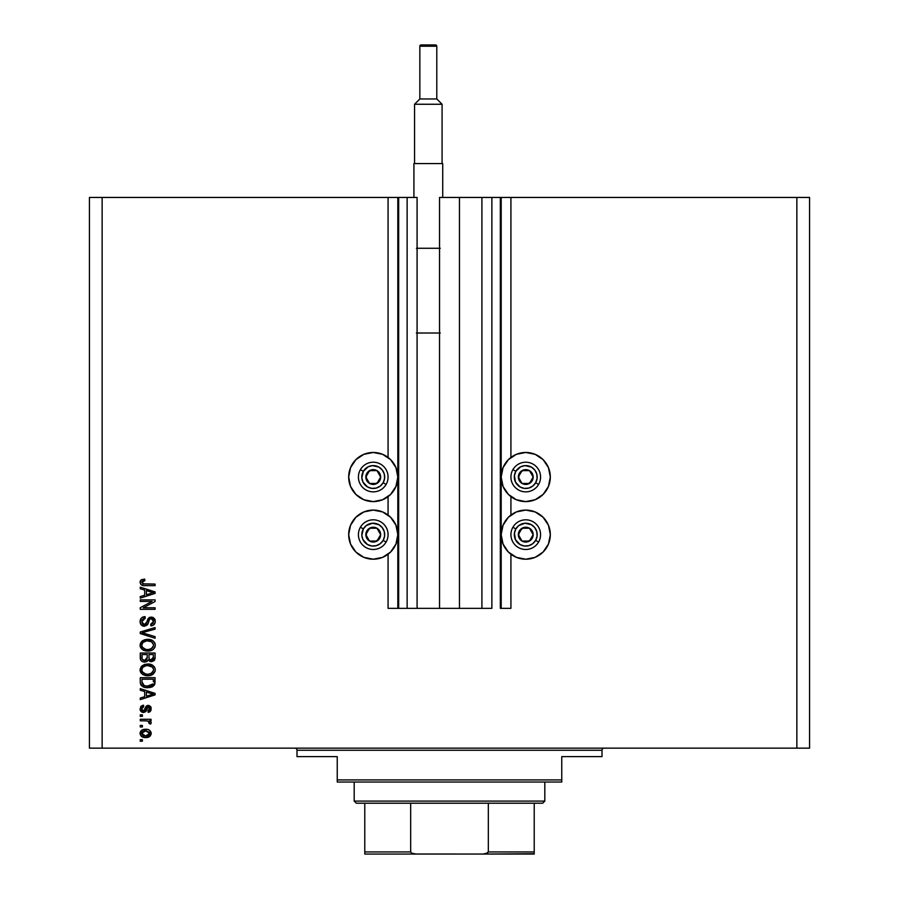 <?xml version="1.0" encoding="UTF-8"?>
<svg xmlns="http://www.w3.org/2000/svg" width="899" height="899" viewBox="0 0 899 899"><rect width="100%" height="100%" fill="white"/><g stroke="black" fill="none" stroke-linecap="round" stroke-linejoin="round"><path stroke-width="1.35" d="M388.076 608.353L388.076 554.234L388.076 608.353L397.819 608.353L397.819 197.454L388.076 197.454L388.076 457.445L388.076 197.454L102.138 197.454L102.138 748.148L796.862 748.148L796.862 197.454L501.181 197.454L501.181 608.353L500.338 608.353L500.338 197.454L459.456 197.454L459.456 608.353L439.544 608.353L439.544 197.454L459.456 197.454L459.456 608.353L481.909 608.353L481.909 197.454L481.909 608.353L491.865 608.353L491.865 197.454L491.865 608.353L439.544 608.353L439.544 197.454L500.338 197.454L500.338 608.353L510.924 608.353L510.924 554.234L510.924 608.353L501.181 608.353L501.181 197.454L500.338 197.454L510.924 197.454L510.924 457.445L510.924 197.454L796.862 197.454L796.862 748.148L809.572 748.148L809.572 197.454L809.572 748.148L102.138 748.148L102.138 197.454L89.428 197.454L89.428 748.148L89.428 197.454L398.662 197.454L398.662 608.353L397.819 608.353L397.819 197.454L398.662 197.454L398.662 608.353L407.135 608.353L407.135 197.454L398.662 197.454L407.135 197.454L407.135 608.353L417.091 608.353L417.091 197.454L407.135 197.454L417.091 197.454L417.091 608.353L439.544 608.353L388.076 608.353M388.076 515.06L388.076 496.63L388.076 515.06M510.924 515.06L510.924 496.63L510.924 515.06M501.181 477.032A24.565 24.565 0 0 1 525.746 452.467A24.565 24.565 0 0 1 550.323 477.032L548.446 486.438L543.12 494.405L535.152 499.732L525.746 501.608L516.352 499.732L508.373 494.405L503.047 486.438L501.181 477.032L503.047 467.637L508.373 459.659L516.352 454.332L525.746 452.467L535.152 454.332L543.12 459.659L548.446 467.637L550.323 477.032A24.565 24.565 0 0 1 525.746 501.608A24.565 24.565 0 0 1 501.181 477.032M501.181 534.647A24.565 24.565 0 0 1 525.746 510.081A24.565 24.565 0 0 1 550.323 534.647L548.446 544.052L543.12 552.02L535.152 557.346L525.746 559.212L516.352 557.346L508.373 552.02L503.047 544.052L501.181 534.647L503.047 525.241L508.373 517.273L516.352 511.947L525.746 510.081L535.152 511.947L543.12 517.273L548.446 525.241L550.323 534.647A24.565 24.565 0 0 1 525.746 559.212A24.565 24.565 0 0 1 501.181 534.647M397.819 477.032A24.565 24.565 0 0 1 373.254 501.608A24.565 24.565 0 0 1 348.677 477.032L350.554 467.637L355.88 459.659L363.848 454.332L373.254 452.467L382.648 454.332L390.627 459.659L395.953 467.637L397.819 477.032L395.953 486.438L390.627 494.405L382.648 499.732L373.254 501.608L363.848 499.732L355.88 494.405L350.554 486.438L348.677 477.032A24.565 24.565 0 0 1 373.254 452.467A24.565 24.565 0 0 1 397.819 477.032M397.819 534.647A24.565 24.565 0 0 1 373.254 559.212A24.565 24.565 0 0 1 348.677 534.647L350.554 525.241L355.88 517.273L363.848 511.947L373.254 510.081L382.648 511.947L390.627 517.273L395.953 525.241L397.819 534.647L395.953 544.052L390.627 552.02L382.648 557.346L373.254 559.212L363.848 557.346L355.88 552.02L350.554 544.052L348.677 534.647A24.565 24.565 0 0 1 373.254 510.081A24.565 24.565 0 0 1 397.819 534.647M140.266 601.42L152.066 601.42L140.266 601.42L140.266 599.88L155.089 599.88L155.089 601.521L143.267 607.78L155.089 607.78L155.089 609.32L140.266 609.32L140.266 607.668L152.066 601.42L140.266 607.668L140.266 609.32L155.089 609.32L155.089 607.78L143.267 607.78L155.089 601.521L155.089 599.88L140.266 599.88L140.266 601.42L140.266 599.88L155.089 599.88L155.089 601.521M144.391 626.266L141.188 624.906L140.075 621.591L141.446 617.984L144.582 616.658L145.267 618.175L142.761 619.186L141.817 621.378L142.402 623.816L143.795 624.67L146.02 623.973L147.964 618.827L149.695 617.31L152.852 617.31L154.707 618.917L155.224 622.209L153.403 625.165L150.852 625.873L150.661 624.333L152.796 623.513L153.549 621.378L152.999 619.411L150.785 618.579L149.301 619.568L147.357 624.94L144.391 626.266L147.93 623.973L149.683 619.04L151.189 618.557L153.549 621.378L150.661 624.333L150.852 625.873C153.673 625.659 155.145 624.142 155.28 621.321L151.223 617.017L144.346 624.726L141.806 621.726L145.267 618.175L145.076 616.635C141.93 616.815 140.266 618.478 140.075 621.591C140.154 624.434 141.593 625.985 144.391 626.266L143.941 626.243M143.166 633.02L155.089 636.661L155.089 638.256L140.266 633.593L140.266 631.997L155.089 627.569L155.089 629.154L141.997 632.716L155.089 636.661L155.089 638.256L155.089 636.661L141.997 632.716L155.089 629.154L155.089 627.569L140.266 631.997L140.266 633.593L140.266 631.997L155.089 627.569L155.089 629.154L142.671 632.548M142.39 640.852L140.075 645.224L141.885 641.257L146.132 639.436L150.2 639.627L152.729 640.65L154.606 642.616L155.28 645.235L154.617 647.808L152.785 649.752L149.571 650.955L142.919 649.977L140.649 647.696L140.075 645.224L142.334 649.595L147.661 651.101C151.976 651.213 154.516 649.258 155.28 645.235C154.493 641.133 151.886 639.178 147.481 639.358L142.963 640.493M140.075 669.879L141.424 666.35L144.818 664.35L148.852 664.058L152.729 665.294L155.122 668.53L155.122 671.216L152.785 674.396L150.324 675.452L146.256 675.677L142.919 674.621L140.649 672.34L140.075 669.879L142.334 674.239L147.661 675.745C151.976 675.857 154.516 673.902 155.28 669.879C154.493 665.788 151.886 663.822 147.481 664.001L142.39 665.507L140.109 670.508M140.266 690.252L144.694 691.545L140.266 690.252L140.266 688.645L155.089 693.387L155.089 694.882L140.266 699.624L140.266 698.029L144.694 696.725L144.694 691.545L144.694 696.725L140.266 698.029L140.266 699.624L155.089 694.882L155.089 693.387L140.266 688.645L140.266 690.252L140.266 688.645L155.089 693.387L155.089 694.882L140.266 699.624L140.266 698.029M142.379 741.214L140.266 741.214L140.266 739.675L142.379 739.675L142.379 741.214L142.379 739.675L140.266 739.675L140.266 741.214L140.266 739.675L142.379 739.675L142.379 741.214L140.266 741.214L142.379 741.214M140.075 733.415C140.649 736.382 142.548 737.753 145.762 737.562L141.941 736.719L140.188 734.404L140.547 731.55L142.772 729.73L147.593 729.46L149.414 730.145L151.122 732.449L150.189 736.034L145.762 737.562C148.863 737.686 150.695 736.303 151.234 733.415C150.672 730.494 148.818 729.111 145.649 729.28C142.503 729.123 140.637 730.494 140.075 733.415L140.177 732.46M142.379 726.965L140.266 726.965L140.266 725.426L142.379 725.426L142.379 726.965L142.379 725.426L140.266 725.426L140.266 726.965L140.266 725.426L142.379 725.426L142.379 726.965L140.266 726.965L142.379 726.965M146.93 720.863L140.266 720.807L140.266 719.267L151.043 719.267L151.043 720.807L149.324 720.807L151.189 722.279L150.661 724.077L149.122 723.504L148.526 721.256L145.852 720.807L148.054 721.077L149.313 722.459L149.122 723.504L150.661 724.077L151.234 722.627L149.324 720.807L151.043 720.807L151.043 719.267L140.266 719.267L140.266 720.807L140.266 719.267L151.043 719.267L151.043 720.807M142.379 716.379L140.266 716.379L140.266 714.84L142.379 714.84L142.379 716.379L142.379 714.84L140.266 714.84L140.266 716.379L140.266 714.84L142.379 714.84L142.379 716.379L140.266 716.379L142.379 716.379M143.548 712.525L140.514 710.839L140.57 706.861L143.537 705.209L143.728 706.749L142.177 707.412L141.615 708.985L142.143 710.525L143.548 710.963L146.357 706.041L148.492 705.412L151.066 707.535L150.459 711.255L148.155 712.334L147.964 710.794L149.256 710.21L149.695 708.873L149.448 707.592L148.11 706.974L145.896 711.581L143.548 712.525L148.38 706.94L149.695 708.873L147.964 710.794L148.155 712.334L151.234 708.817L148.166 705.4L143.278 710.985L141.615 708.985L143.728 706.749L143.537 705.209L140.075 708.884L142.84 712.469M149.852 687.544L145.099 687.443L141.401 685.589L140.368 683.375L140.266 677.677L155.089 677.677L154.347 685.15L151.864 687.005L147.762 687.69L154.819 684.206L155.089 677.677L140.266 677.677L140.266 682.049L140.266 677.677L155.089 677.677M144.615 662.08L144.615 662.08C141.739 661.956 140.289 660.462 140.266 657.596C140.289 660.462 141.739 661.956 144.615 662.08L142.042 661.439L140.783 660.192L140.266 653.022L155.089 653.022L155.044 658.518L154.167 660.529L150.897 661.664L148.256 660.035L146.762 661.619L144.615 662.08L148.256 660.035L151.358 661.686L155.089 657.619L155.089 653.022L140.266 653.022L140.266 657.596L140.266 653.022L155.089 653.022L155.089 657.619M140.266 588.778L144.694 590.07L140.266 588.778L140.266 587.171L155.089 591.913L155.089 593.407L140.266 598.15L140.266 596.554L144.694 595.25L144.694 590.07L144.694 595.25L140.266 596.554L140.266 598.15L155.089 593.407L155.089 591.913L140.266 587.171L140.266 588.778L140.266 587.171L155.089 591.913L155.089 593.407L140.266 598.15L140.266 596.554M140.075 582.282L141.121 579.967L144.694 579.091L144.885 580.63L141.963 581.675L142.683 583.799L155.089 584.092L155.089 585.631L143.323 585.53L140.986 584.586L140.075 582.282C140.57 584.811 142.222 585.934 145.02 585.631L155.089 585.631L155.089 584.092L142.919 583.889L141.806 582.35L144.885 580.63L144.694 579.091L141.121 579.967L140.075 582.282M809.572 197.454L796.862 197.454L809.572 197.454M89.428 748.148L102.138 748.148L89.428 748.148M350.554 525.241L355.88 517.273M382.648 557.346L373.254 559.212L363.848 557.346M352.824 548.3L350.554 544.052M355.88 494.405L350.554 486.438M350.554 467.637L352.824 463.39M363.848 454.332L373.254 452.467L382.648 454.332M543.12 517.273L548.446 525.241M548.446 544.052L546.176 548.3M535.152 557.346L525.746 559.212L516.352 557.346M548.446 486.438L543.12 494.405M516.352 454.332L525.746 452.467L535.152 454.332M546.176 463.39L548.446 467.637M141.154 730.763L141.885 730.168M143.728 729.449L144.672 729.314M145.649 729.28L146.312 729.291M151.212 733.921L150.212 736.011M150.189 736.045L148.593 737.09L150.189 736.034M147.683 737.371L148.605 737.09M147.414 737.427L146.739 737.517M143.143 737.236L142.525 737.011M141.918 736.697L141.177 736.112M142.379 736.944L143.312 737.281M149.335 732.213L145.66 730.82L149.695 733.382L145.66 736.011L147.02 735.91M143.053 735.528L145.66 736.011L141.615 733.46L142.503 735.168M143.031 731.314L142.458 731.696M142.469 731.685L141.615 733.46L145.66 730.82L143.93 730.988M149.594 734.056L149.56 732.629M147.009 735.921L147.863 735.697M147.661 735.764L148.773 735.202M148.29 735.517L149.672 733.045M148.953 735.045L149.47 734.359M150.661 724.077L149.122 723.504L149.313 722.459L148.054 721.077L146.413 720.818M149.122 723.504L148.29 721.155M140.266 720.807L145.852 720.807M148.526 721.256L149.212 721.964M141.008 706.311L140.57 706.872M140.57 706.861L141.267 706.075M142.199 705.546L143.188 705.266M143.537 705.209L143.728 706.749L142.177 707.412M141.649 708.468L141.66 709.581M141.727 709.817L142.143 710.525M142.795 710.918L144.256 710.637L144.739 709.558M141.637 709.423L142.705 710.895L144.256 710.637L143.548 710.963M146.357 706.041L147.009 705.625M148.166 705.4L147.571 705.457M149.436 705.636L148.807 705.457M150.965 707.21L150.47 706.4M151.066 710.098L149.998 711.705M149.414 712.019L148.481 712.278M148.155 712.334L147.964 710.794L149.65 708.221M147.863 707.064L148.706 706.985L147.481 707.423L146.863 709.165L148.38 706.94L147.481 707.423M141.784 712.12L140.75 711.221M140.514 710.839L140.12 709.592M140.278 710.289L140.559 710.929M149.256 710.21L148.661 710.626M147.02 705.625L145.84 706.625M144.615 709.929L144.256 710.637M150.493 694.983L146.425 696.219L153.549 694.14L150.493 694.983L153.549 694.14L150.74 693.444L153.549 694.14L152.673 694.354M146.425 692.05L150.74 693.444L146.425 692.05L146.425 696.219L146.425 692.05M155.089 681.847L155.078 682.442M154.347 685.162L150.526 687.42M140.266 682.375L140.266 682.049C140.873 686.072 143.368 687.949 147.762 687.69L148.279 687.679M145.896 687.578L145.121 687.443M142.638 686.544L143.289 686.87M141.401 685.589L140.716 684.532M140.356 683.274L140.289 682.712M151.864 687.005L152.808 686.544M152.65 684.566L150.403 685.858M152.392 684.824L153.066 683.914L147.312 686.139L152.437 684.791M143.885 685.443L146.054 686.038M142.109 683.206L142.278 683.813M141.997 679.217L153.358 679.217L153.358 681.813L153.358 679.217L141.997 679.217L142.02 682.431L141.997 679.217M145.481 685.937L147.773 686.151L144.155 685.555L141.997 681.858M142.413 684.117L143.379 685.162M143.222 685.049L145.031 685.836M148.886 664.069L152.729 665.294L154.459 667.013M150.852 664.44L152.347 665.058M152.729 665.294L154.808 667.642M154.909 667.878L155.28 669.879M155.122 671.227L154.92 671.845M151.099 675.228L150.335 675.452M148.346 675.733L149.582 675.61M146.953 675.733L144.885 675.419M141.368 673.362L140.21 671.148M140.109 669.137L141.424 666.339M144.818 664.35L144.177 664.563M150.324 675.452L153.628 673.733M152.437 667.114L147.458 665.541C150.875 665.305 152.909 666.755 153.549 669.901L152.864 672.092M153.504 670.485L151.054 673.565L149.414 674.059L152.055 672.958L148.56 674.171M145.66 674.025L147.706 674.205C144.391 674.374 142.424 672.924 141.806 669.867L142.323 671.834L145.717 674.025M144.537 673.688L142.323 671.834M144.245 666.181L146.458 665.586L142.896 667.17L141.806 669.867C142.379 666.889 144.267 665.451 147.458 665.541L145.852 665.676M153.515 669.373L152.369 667.047M154.628 659.911L154.167 660.529M154.145 660.551L151.751 661.675M150.493 661.608L149.616 661.293M148.133 660.282L146.773 661.608M140.266 658.034L140.368 658.922M140.458 659.36L140.783 660.192M141.334 660.9L142.042 661.439M154.999 658.787L155.078 658.012M147.2 657.405L144.604 660.54L147.2 657.405L147.2 654.562L147.2 657.405M147.155 658.282L147.189 657.697M142.975 660.124L144.604 660.54L142.379 659.506M153.313 658.192L153.358 657.09L150.785 660.136L152.673 659.664L153.28 658.461M149.358 659.383L151.122 660.147L149.065 658.798L148.931 654.562L153.358 654.562L153.358 657.09L153.358 654.562L148.931 654.562L149.065 658.798L150.358 660.068M151.673 660.102L153.358 657.09M141.997 654.562L147.2 654.562L141.997 654.562L142.177 659.113L141.997 654.562M142.256 659.293L144.896 660.529L147.054 658.866M148.931 657.281L149.189 659.113M144.818 639.706L144.177 639.908M148.841 639.414L152.729 640.65L154.459 642.369M150.852 639.796L152.347 640.414M152.729 640.65L154.808 642.999M155.122 643.886L155.246 644.527M155.122 646.572L154.92 647.19M148.335 651.09L152.403 649.988M151.099 650.584L149.582 650.955M147.661 651.101L146.953 651.078M146.222 651.022L144.885 650.775M143.975 650.483L143.177 650.123M141.424 648.775L140.12 645.999M140.109 645.864L140.21 646.493M140.21 643.931L141.413 641.717M152.785 649.752L153.628 649.089M155.122 643.875L154.909 643.223M151.639 641.819L147.458 640.897C150.875 640.661 152.909 642.111 153.549 645.246L152.864 647.449M153.504 645.83L151.054 648.921L149.414 649.415L152.055 648.314L148.56 649.528M145.66 649.37L147.706 649.561C144.391 649.73 142.424 648.28 141.806 645.212L142.323 647.179L145.717 649.381M144.537 649.044L142.323 647.179M144.245 641.538L146.458 640.942L142.896 642.515L141.806 645.212C142.379 642.234 144.267 640.796 147.458 640.897L145.852 641.032M153.515 644.718L151.538 641.762M140.266 633.593L155.089 638.256L140.266 633.593M140.39 619.636L140.873 618.669M141.435 617.995L140.379 619.647M141.458 617.984L142.053 617.501M142.57 617.197L144.098 616.725M145.076 616.635L145.267 618.175L144.582 618.276L145.267 618.175M143.907 618.456L142.334 619.748M142.031 620.366L141.806 621.726M144.66 624.704L143.818 624.681M144.975 624.648L145.548 624.4M146.177 623.76L147.144 621.018M147.919 618.917L147.627 619.535M149.02 617.68L149.683 617.31M154.707 618.928L154.988 619.512M155.055 619.726L155.28 621.321M155.224 622.209L154.583 623.973M153.392 625.165L152.706 625.513M150.852 625.873L151.234 624.266L150.661 624.333M151.931 624.063L153.549 621.378M153.527 620.849L153.336 620.018M151.706 618.613L149.47 619.287M151.189 618.557L150.009 618.815M149.301 619.568L149.054 620.164M148.549 621.973L148.357 622.692M148.357 622.704L148.56 621.962M148.054 623.659L147.672 624.479M143.48 626.176L142.649 625.929M140.671 624.198L141.244 624.962M144.087 616.725L143.132 616.961M155.089 607.78L155.089 609.32L140.266 609.32L140.266 607.668M151.437 592.183L153.549 592.666L152.673 592.879M151.144 593.306L146.425 594.745L146.425 590.576L150.74 591.969L146.425 590.576L146.425 594.745L150.493 593.509M141.525 579.709L144.694 579.091L144.885 580.63L143.66 580.732M142.93 580.9L142.289 581.26M141.873 581.867L143.615 584.024M155.089 584.092L155.089 585.631L144.166 585.609M140.12 581.631L140.682 580.372M143.683 735.775L145.998 736.011M146.323 730.842L144.986 730.842M142.008 732.191L141.705 732.786M141.637 733.123L141.637 733.786M146.402 686.072L147.312 686.139M147.773 686.151L148.537 686.128M150.762 685.757L151.459 685.454M148.515 665.575L146.458 665.586M142.3 667.957L141.93 668.878M146.683 674.16L148.133 674.205M148.515 640.931L146.458 640.942M142.3 643.313L141.93 644.235M146.683 649.516L148.133 649.55M152.628 592.891L153.549 592.666L152.133 592.362M379.738 478.639L380.659 477.032A7.417 7.417 0 0 1 379.67 480.74L378.805 480.246L379.738 478.639L378.805 480.246L379.67 480.74L380.412 478.953L380.412 475.122L376.962 470.615L371.332 469.874L366.826 473.324L366.084 478.953L369.545 483.46L375.164 484.19L379.67 480.74A7.417 7.417 0 0 1 365.837 477.032A7.417 7.417 0 0 1 376.962 470.615L369.545 470.615L367.702 473.795L365.837 477.032L369.545 483.46L376.962 483.46L378.805 480.246L376.962 483.46L369.545 483.46L365.837 477.032L367.702 473.795L369.545 470.615L376.962 470.615A7.417 7.417 0 0 1 380.659 477.032L376.962 470.615L380.659 477.032L379.738 478.639M363.342 471.312A11.44 11.44 0 0 1 378.973 467.132A11.44 11.44 0 0 1 383.154 482.752L386.087 484.449A14.822 14.822 0 0 0 380.659 464.199A14.822 14.822 0 0 0 360.409 469.626L363.342 471.312L368.185 466.772L372.501 465.626L378.973 467.132L382.322 470.076L384.3 474.076L384.592 478.526L383.154 482.752L380.21 486.112L376.209 488.078L371.759 488.371L367.534 486.943L362.994 482.089L361.836 477.785L363.342 471.312L360.409 469.626A14.822 14.822 0 0 1 380.659 464.199A14.822 14.822 0 0 1 386.087 484.449A14.822 14.822 0 0 1 365.837 489.876A14.822 14.822 0 0 1 360.409 469.626A14.822 14.822 0 0 0 365.837 489.876A14.822 14.822 0 0 0 386.087 484.449L383.154 482.752A11.44 11.44 0 0 1 367.534 486.943A11.44 11.44 0 0 1 363.342 471.312M532.242 478.639L533.163 477.032A7.417 7.417 0 0 1 532.174 480.74L531.309 480.246L532.242 478.639L531.309 480.246L532.174 480.74L532.916 478.953L532.916 475.122L529.455 470.615L523.836 469.874L519.33 473.324L518.588 478.953L522.038 483.46L527.668 484.19L532.174 480.74A7.417 7.417 0 0 1 518.341 477.032A7.417 7.417 0 0 1 529.455 470.615L522.038 470.615L518.341 477.032L522.038 483.46L529.455 483.46L531.309 480.246L529.455 483.46L522.038 483.46L518.341 477.032L522.038 470.615L529.455 470.615A7.417 7.417 0 0 1 533.163 477.032L529.455 470.615L533.163 477.032L532.242 478.639M515.846 471.312A11.44 11.44 0 0 1 531.466 467.132A11.44 11.44 0 0 1 535.658 482.752L538.591 484.449A14.822 14.822 0 0 0 533.163 464.199A14.822 14.822 0 0 0 512.913 469.626L515.846 471.312L520.69 466.772L525.005 465.626L531.466 467.132L534.826 470.076L536.793 474.076L537.085 478.526L535.658 482.752L532.714 486.112L528.713 488.078L524.252 488.371L520.027 486.943L515.498 482.089L514.408 475.537L515.846 471.312L512.913 469.626A14.822 14.822 0 0 1 533.163 464.199A14.822 14.822 0 0 1 538.591 484.449A14.822 14.822 0 0 1 518.341 489.876A14.822 14.822 0 0 1 512.913 469.626A14.822 14.822 0 0 0 518.341 489.876A14.822 14.822 0 0 0 538.591 484.449L535.658 482.752A11.44 11.44 0 0 1 520.027 486.943A11.44 11.44 0 0 1 515.846 471.312M532.242 536.254L533.163 534.647A7.417 7.417 0 0 1 532.174 538.355L531.309 537.86L532.242 536.254L531.309 537.86L532.174 538.355L532.916 536.568L532.916 532.725L529.455 528.23L523.836 527.488L519.33 530.938L518.588 536.568L522.038 541.063L527.668 541.805L532.174 538.355A7.417 7.417 0 0 1 518.341 534.647A7.417 7.417 0 0 1 529.455 528.23L522.038 528.23L518.341 534.647L522.038 541.063L529.455 541.063L531.309 537.86L529.455 541.063L522.038 541.063L518.341 534.647L522.038 528.23L529.455 528.23A7.417 7.417 0 0 1 533.163 534.647L529.455 528.23L533.163 534.647L532.242 536.254M515.846 528.927A11.44 11.44 0 0 1 531.466 524.746A11.44 11.44 0 0 1 535.658 540.366L538.591 542.063A14.822 14.822 0 0 0 533.163 521.802A14.822 14.822 0 0 0 512.913 527.23L515.846 528.927L518.79 525.567L525.005 523.229L531.466 524.746L534.826 527.679L536.793 531.691L537.085 536.141L535.658 540.366L532.714 543.715L528.713 545.693L524.252 545.985L520.027 544.547L515.498 539.703L514.408 533.152L515.846 528.927L512.913 527.23A14.822 14.822 0 0 1 533.163 521.802A14.822 14.822 0 0 1 538.591 542.063A14.822 14.822 0 0 1 518.341 547.491A14.822 14.822 0 0 1 512.913 527.23A14.822 14.822 0 0 0 518.341 547.491A14.822 14.822 0 0 0 538.591 542.063L535.658 540.366A11.44 11.44 0 0 1 520.027 544.547A11.44 11.44 0 0 1 515.846 528.927M379.738 536.254L380.659 534.647A7.417 7.417 0 0 1 379.67 538.355L378.805 537.86L379.738 536.254L378.805 537.86L379.67 538.355L380.412 536.568L380.412 532.725L376.962 528.23L371.332 527.488L366.826 530.938L366.084 536.568L369.545 541.063L375.164 541.805L379.67 538.355A7.417 7.417 0 0 1 365.837 534.647A7.417 7.417 0 0 1 376.962 528.23L369.545 528.23L368.624 529.814L365.837 534.647L369.545 541.063L376.962 541.063L378.805 537.86L376.962 541.063L369.545 541.063L365.837 534.647L368.624 529.814L369.545 528.23L376.962 528.23A7.417 7.417 0 0 1 380.659 534.647L376.962 528.23L380.659 534.647L379.738 536.254M363.342 528.927A11.44 11.44 0 0 1 378.973 524.746A11.44 11.44 0 0 1 383.154 540.366L386.087 542.063A14.822 14.822 0 0 0 380.659 521.802A14.822 14.822 0 0 0 360.409 527.23L363.342 528.927L366.286 525.567L372.501 523.229L378.973 524.746L382.322 527.679L384.3 531.691L384.592 536.141L383.154 540.366L380.21 543.715L376.209 545.693L371.759 545.985L367.534 544.547L362.994 539.703L361.836 535.399L363.342 528.927L360.409 527.23A14.822 14.822 0 0 1 380.659 521.802A14.822 14.822 0 0 1 386.087 542.063A14.822 14.822 0 0 1 365.837 547.491A14.822 14.822 0 0 1 360.409 527.23A14.822 14.822 0 0 0 365.837 547.491A14.822 14.822 0 0 0 386.087 542.063L383.154 540.366A11.44 11.44 0 0 1 367.534 544.547A11.44 11.44 0 0 1 363.342 528.927M294.883 748.148A2.113 2.113 0 0 1 296.996 750.26L296.996 756.621L337.237 756.621L337.237 779.916L561.763 779.916L561.763 756.621L602.004 756.621L602.004 750.26A2.113 2.113 0 0 1 604.117 748.148A2.113 2.113 0 0 0 602.004 750.26L296.996 750.26A2.113 2.113 0 0 0 294.883 748.148M601.341 756.621L561.763 756.621L561.763 782.04L337.237 782.04L561.763 782.04L561.763 779.916L337.237 779.916L337.237 756.621L296.996 756.621L296.996 750.26L602.004 750.26L602.004 756.621L601.341 756.621L602.004 756.621M337.237 779.916L337.237 782.04L337.237 779.916M534.22 853.129L534.22 851.937L488.326 851.937L488.326 803.212L542.693 803.212L544.816 801.099L354.184 801.099L356.307 803.212L488.326 803.212L356.307 803.212L354.184 801.099L544.816 801.099L544.816 782.04L544.816 801.099L542.693 803.212L488.326 803.212L488.326 851.937L487.427 853.129L482.92 854.05L416.08 854.05L411.573 853.129L410.674 851.937L410.674 803.212L410.674 851.937L364.78 851.937L364.78 854.05L416.08 854.05L364.78 854.05M354.184 782.04L354.184 801.099L354.184 782.04M534.22 852.645L534.22 803.212L534.22 851.937L488.326 851.937L485.988 853.702L482.92 854.05L415.304 854.028L411.573 853.129L410.674 851.937L364.78 851.937L364.78 852.634L364.78 803.212L364.78 851.937M534.22 854.05L482.92 854.05L534.22 853.702M419.844 46.22L436.79 46.22A1.27 1.27 0 0 0 435.521 44.95L421.114 44.95A1.27 1.27 0 0 0 419.844 46.22L419.844 98.957L414.551 104.25L442.083 104.25L436.79 98.957L419.844 98.957L436.79 98.957L436.79 46.22L419.844 46.22A1.27 1.27 0 0 1 421.114 44.95L435.521 44.95A1.27 1.27 0 0 1 436.79 46.22L436.79 98.957L442.083 104.25L414.551 104.25L414.551 163.562L414.551 104.25L419.844 98.957L419.844 46.22M442.083 163.562L442.083 104.25L442.083 163.562M416.102 163.562L442.724 163.562L442.724 197.454L442.724 163.562L413.922 163.562L413.922 197.454L413.922 163.562L416.102 163.562M439.544 248.281L417.091 248.281M417.091 333.012L439.544 333.012M416.406 248.281L440.24 248.281M416.349 333.012L440.296 333.012"/></g></svg>
